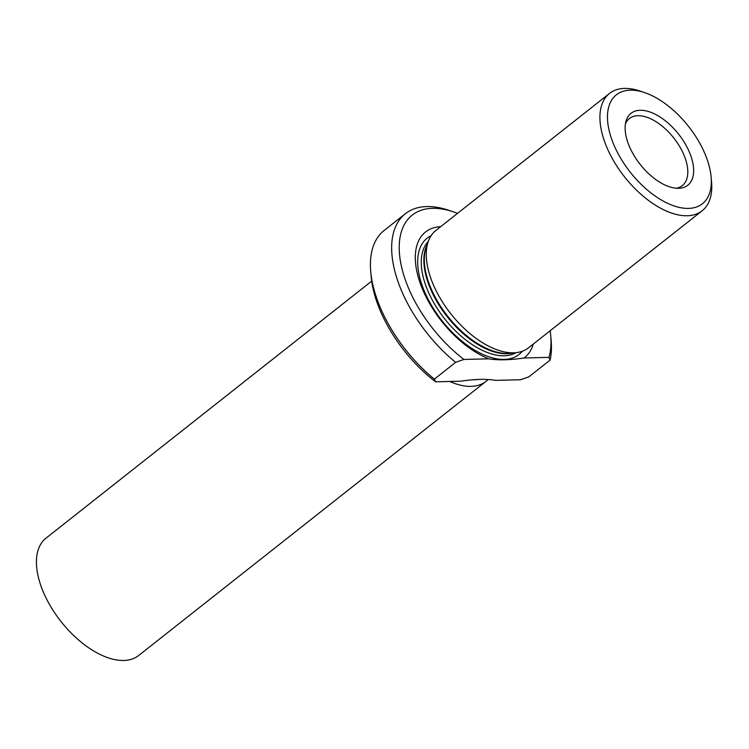 <?xml version="1.0" encoding="UTF-8"?>
<svg xmlns="http://www.w3.org/2000/svg" width="749" height="749" viewBox="0 0 749 749"><rect width="100%" height="100%" fill="white"/><g stroke="black" fill="none" stroke-linecap="round" stroke-linejoin="round"><path stroke-width="1.12" d="M440.684 226.666A79.956 42.702 51.7 0 0 420.563 284.264A79.956 42.702 51.7 0 0 488.863 358.837C498.254 360.391 509.966 360.1 524.01 357.985A79.956 42.702 51.7 0 0 533.307 344.034M644.43 92.539L639.74 90.966A74.76 39.922 51.7 0 0 609.536 93.4L435.881 230.458A74.76 39.922 51.7 0 0 428.259 241.534A74.76 39.922 51.7 0 0 450.861 313.868A74.76 39.922 51.7 0 0 515.958 352.657A74.76 39.922 51.7 0 0 528.513 347.826L702.169 210.769A74.76 39.922 51.7 0 0 711.55 181.96L711.119 177.026A69.423 37.076 51.7 0 0 702.403 148.246A69.423 37.076 51.7 0 0 644.43 92.539A69.423 37.076 51.7 0 0 608.768 128.865A69.423 37.076 51.7 0 0 667.49 203.269A69.423 37.076 51.7 0 0 711.119 177.026M687.769 148.602A45.801 24.455 51.7 0 0 653.034 113.211A45.801 24.455 51.7 0 0 625.967 121.338A45.801 24.455 51.7 0 0 640.189 164.443A45.801 24.455 51.7 0 0 678.809 188.289A45.801 24.455 51.7 0 0 687.769 148.602M488.863 358.837L463.94 359.436A101.461 54.181 -128.3 0 1 399.414 252.937A101.461 54.181 -128.3 0 1 453.239 211.789A101.461 54.181 -128.3 0 1 457.545 213.353M455.635 362.347A106.798 57.036 -128.3 0 1 405.396 213.699L384.134 230.477A106.798 57.036 51.7 0 0 370.727 271.634L371.158 276.568A101.461 54.181 51.7 0 0 435.59 381.812L434.373 379.134L455.635 362.347L463.94 359.436M435.59 381.812L460.513 381.213C474.529 379.088 486.241 378.797 495.66 380.352L520.583 379.752L528.888 376.841L550.15 360.054L548.942 357.376L524.01 357.985M609.536 93.4A74.76 39.922 51.7 0 0 624.507 176.82A74.76 39.922 51.7 0 0 702.169 210.769M676.272 188.233A42.721 22.816 51.7 0 0 682.311 185.621A42.721 22.816 51.7 0 0 682.32 151.438A42.721 22.816 51.7 0 0 629.385 118.548A42.721 22.816 51.7 0 0 625.443 123.819M405.396 213.699A106.798 57.036 -128.3 0 1 448.548 210.216L453.239 211.789M550.178 330.721A101.461 54.181 -128.3 0 1 550.702 335.28L551.133 340.205A106.798 57.036 -128.3 0 1 550.15 360.054M550.702 335.28A101.461 54.181 -128.3 0 1 548.942 357.376M370.727 271.634A106.798 57.036 51.7 0 0 434.373 379.134M371.682 281.118L46.045 538.128A74.76 39.922 51.7 0 0 61.025 621.548A74.76 39.922 51.7 0 0 138.677 655.497L485.979 381.391A74.76 39.922 51.7 0 0 488.048 379.528M449.765 381.466A74.76 39.922 51.7 0 0 485.979 381.391M431.143 235.645A74.123 39.585 51.7 0 0 442.06 320.815A74.123 39.585 51.7 0 0 522.362 351.225M428.278 241.468A71.024 37.927 51.7 0 0 444.625 318.793A71.024 37.927 51.7 0 0 516.033 352.657M427.136 244.754A71.024 37.927 51.7 0 0 447.219 316.743A71.024 37.927 51.7 0 0 512.578 353.004M428.259 241.534L426.218 247.376A71.258 38.049 51.7 0 0 447.762 316.312A71.258 38.049 51.7 0 0 509.816 353.285L515.958 352.657M472.6 379.79A71.258 38.049 51.7 0 0 477.843 379.462"/></g></svg>
